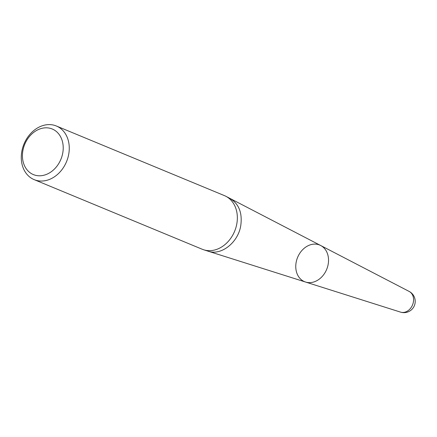 <?xml version="1.0" encoding="UTF-8"?>
<svg xmlns="http://www.w3.org/2000/svg" width="437" height="437" viewBox="0 0 437 437"><rect width="100%" height="100%" fill="white"/><g stroke="black" fill="none" stroke-linecap="round" stroke-linejoin="round"><path stroke-width="0.66" d="M328.143 264.445A19.818 15.721 -67.5 0 0 320.703 245.518A19.818 15.721 112.5 0 1 328.143 264.445A19.818 15.721 112.5 0 1 305.572 282.045A19.818 15.721 -67.5 0 0 328.143 264.445M34.162 179.634L202.249 249.259A29.022 23.024 -67.5 0 0 203.729 249.8A29.022 23.024 -67.5 0 0 236.778 224.017A29.022 23.024 -67.5 0 0 225.891 196.3A29.022 23.024 -67.5 0 0 224.465 195.634L56.378 126.009A29.022 23.024 112.5 0 1 68.696 154.392A29.022 23.024 112.5 0 1 34.162 179.634A29.022 23.024 112.5 0 1 21.85 151.246A29.022 23.024 112.5 0 1 56.378 126.009M22.915 150.47A24.669 19.572 -67.5 0 0 48.933 173.216A24.669 19.572 -67.5 0 0 56.624 131.728A24.669 19.572 -67.5 0 0 22.915 150.47M400.565 312.127A11.247 11.247 0 0 0 414.352 305.709A11.247 11.247 0 0 0 409.141 291.424A11.231 8.909 -67.5 0 1 412.523 304.95A11.231 8.909 -67.5 0 1 400.565 312.127L305.572 282.045A19.818 15.721 112.5 0 1 296.576 260.441A19.818 15.721 112.5 0 1 315.716 244.13A19.818 15.721 112.5 0 1 320.703 245.518L225.891 196.3M305.572 282.045L208.143 251.199C221.111 255.896 238.056 242.65 240.738 225.771C242.535 212.977 238.952 203.871 229.988 198.458M208.143 251.199L203.729 249.8M409.141 291.424L320.703 245.518"/></g></svg>
